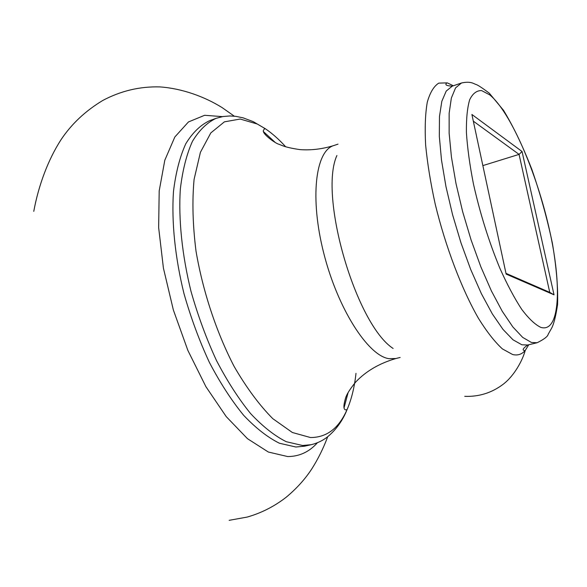 <?xml version="1.0" encoding="UTF-8"?>
<svg xmlns="http://www.w3.org/2000/svg" width="587" height="587" viewBox="0 0 587 587"><rect width="100%" height="100%" fill="white"/><g stroke="black" fill="none" stroke-linecap="round" stroke-linejoin="round"><path stroke-width="0.88" d="M554.033 294.835L506.133 274.1L471.889 114.472L522.048 151.505L554.033 294.835L549.755 292.37L519.062 154.388L473.327 121.164M482.859 165.607L519.062 154.388L522.048 151.505M505.972 273.344L549.755 292.37M531.418 342.463L522.701 337.408L512.855 326.952L502.267 311.301L491.414 290.969L480.841 266.806L471.082 239.936L462.659 211.716L456.004 183.584L451.432 156.978L449.136 133.19L449.143 113.291L451.359 98.036L455.571 87.881L461.499 82.987C470.774 80.94 473.826 83.787 475.8 84.425C477.304 84.682 481.788 87.588 489.257 93.15L503.485 110.261C513.405 126.572 522.892 146.361 531.939 169.636C540.341 193.967 547.15 218.474 552.374 243.157C556.41 267.078 558.142 287.557 557.577 304.587C555.691 317.017 553.541 325.161 551.134 329.028L548.177 334.274C547.766 336.476 544.098 339.286 537.164 342.727L531.418 342.463M489.8 94.896L481.597 90.581C476.688 90.449 472.718 93.502 469.681 99.724C467.311 107.803 466.217 118.787 466.416 132.677C467.421 148.019 469.761 165.094 473.438 183.907C480.093 213.565 488.905 241.697 499.889 268.303C507.19 284.578 514.454 298.24 521.682 309.305C528.682 318.572 535.028 324.582 540.73 327.348C560.027 333.416 562.163 285.531 549.271 228.937C536.569 172.358 510.587 112.073 489.8 94.896M528.777 344.752L525.233 350.446C521.865 354.372 517.653 355.729 512.612 354.519L502.413 348.913C494.878 342.023 486.939 331.912 478.596 318.572C461.83 289.501 445.526 246.76 435.202 204.056C430.579 182.946 427.387 163.237 425.626 144.93C424.739 127.922 425.289 113.68 427.27 102.211C430.007 92.577 433.844 86.208 438.79 83.112L447.294 82.877L453.333 85.775M447.294 82.877L446.854 82.987C444.557 84.799 446.377 85.849 452.298 86.128L446.215 91.073L441.842 101.25L439.472 116.505L439.325 136.389L441.497 160.119L445.973 186.651L452.57 214.695L460.964 242.82L470.737 269.572L481.362 293.632L492.295 313.854L502.993 329.41L512.979 339.785L521.85 344.782L527.713 345.009L537.164 342.727M285.7 146.794C279.008 139.42 272.229 133.403 265.346 128.751L257.223 124.004L240.164 119.044L224.373 121.854L210.799 132.933L200.409 152.312L194.084 179.417C192.074 200.967 192.719 224.858 196.007 251.104C202.838 291.255 216.339 332.051 234.081 366.369C246.481 387.75 259.395 405.191 272.816 418.685L292.37 432.502L310.486 437.535C326.776 437.557 338.985 428.202 347.122 409.469C351.51 399.27 354.475 387.237 355.993 373.361M216.067 118.339L209.691 120.643C200.549 124.95 192.587 132.64 185.8 143.72C179.879 156.714 175.77 172.659 173.466 191.56C171.448 221.659 175.014 257.179 183.973 293.581C190.856 317.736 199.316 340.658 209.361 362.355C220.081 382.797 231.483 400.429 243.583 415.236C255.778 428.106 267.731 437.447 279.434 443.244L295.892 447.008L304.521 446.193L311.139 444.711L302.576 445.504L286.236 441.695C274.606 435.855 262.719 426.478 250.568 413.549C238.52 398.676 227.147 380.985 216.449 360.469C206.411 338.706 197.944 315.711 191.039 291.49C182.043 254.985 178.404 219.391 180.312 189.249C182.55 170.325 186.585 154.366 192.426 141.372C199.132 130.299 207.013 122.624 216.067 118.339L222.95 116.534L229.899 115.962L235.893 116.358L243.077 117.833L253.298 121.67L265.346 128.751L264.392 128.891L263.321 130.593C262.374 134.423 276.778 144.145 278.759 144.175L282.743 145.796C286.786 147.278 292.561 148.555 300.067 149.619C311.073 150.433 322.307 149.076 333.776 145.554C315.417 150.837 309.635 198.208 323.833 253.496C337.848 308.791 367.895 355.473 388.755 358.664L395.821 358.54L400.165 357.461M317.428 442.737C309.298 451.895 299.385 456.503 287.689 456.561L268.34 452.034L247.479 438.687L226.244 416.631L205.92 386.694L187.869 350.417L173.37 310.017L163.421 268.142L158.644 227.58L159.194 190.907L164.808 160.222L174.838 136.984L188.442 121.957L204.628 115.287L222.429 116.63M393.107 348.458C355.957 324.317 318.528 195.845 336.894 155.526M263.548 131.679L275.134 142.37M348.069 392.718L344.026 407.958M464.735 396.342C478.919 396.863 491.664 392.886 502.964 384.419C514.381 375.878 522.738 359.904 525.233 350.446L524.807 350.586C521.902 350.285 522.87 348.429 527.713 345.009M452.298 86.128L461.499 82.987M333.776 145.554L338.024 144.131M311.139 444.711C317.31 443.214 322.755 440.61 327.473 436.904C336.204 429.669 342.749 420.527 347.122 409.469L346.242 409.858C343.395 410.122 343.168 406.219 345.538 398.147C346.609 394.413 349.984 389.056 355.671 382.071C365.899 371.233 379.275 363.39 395.821 358.54M33.775 211.335C38.647 184.905 48.317 159.37 61.026 139.699C71.533 123.952 85.467 110.862 102.813 100.443C120.9 90.846 139.941 86.333 159.95 86.913C181.823 88.439 204.342 96.525 222.077 107.575L234.308 116.182M229.135 520.331L247.142 517.081C261.244 513.082 274.246 506.478 286.148 497.27C296.494 488.67 305.02 479.249 311.712 469.028C318.11 458.975 323.437 448.211 327.693 436.735"/></g></svg>
